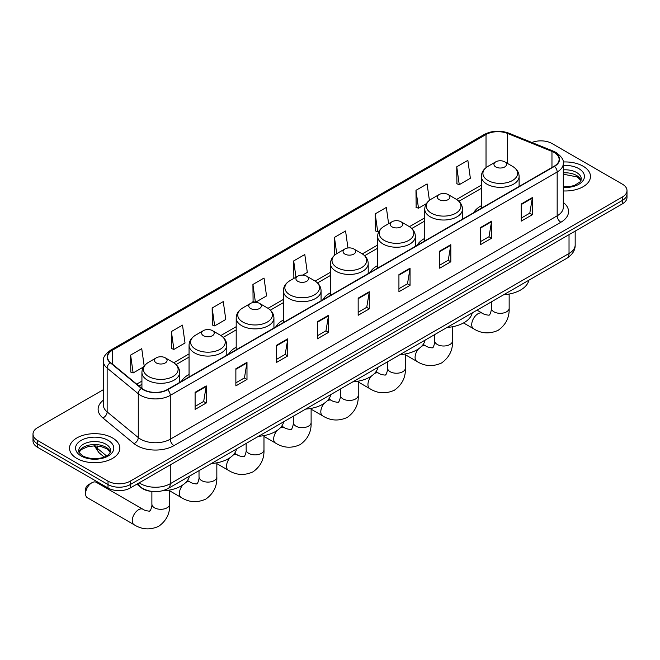 <?xml version="1.0" encoding="UTF-8"?>
<svg xmlns="http://www.w3.org/2000/svg" width="660" height="660" viewBox="0 0 660 660"><rect width="100%" height="100%" fill="white"/><g stroke="black" fill="none" stroke-linecap="round" stroke-linejoin="round"><path stroke-width="0.99" d="M189.057 374.459A27.778 16.038 0 0 0 181.434 381.414M236.197 347.242A27.778 16.038 0 0 0 228.575 354.197M283.338 320.026A27.778 16.038 0 0 0 275.715 326.98M330.478 292.809A27.778 16.038 0 0 0 322.847 299.764M377.619 265.592A27.778 16.038 0 0 0 369.988 272.547M424.751 238.384A27.778 16.038 0 0 0 417.128 245.33M481.379 205.689A27.778 16.038 0 0 0 473.756 212.644M151.041 491.337A15.724 9.075 180 0 1 141.1 487.624L136.884 484.151M103.356 389.689L37.603 427.647A15.724 9.075 0 0 0 33 434.065L33 440.913A15.724 9.075 0 0 0 37.603 447.332L108.017 487.987A15.724 9.075 0 0 0 130.251 487.987L622.396 203.849A15.724 9.075 0 0 0 627 197.431L627 194.007A15.724 9.075 0 0 1 622.396 200.425A15.724 9.075 0 0 0 627 194.007L627 190.583A15.724 9.075 0 0 0 622.396 184.165L551.983 143.517A15.724 9.075 0 0 0 531.878 142.486M33 434.065A15.724 9.075 0 0 0 37.603 440.484L108.017 481.14A15.724 9.075 0 0 0 130.251 481.14L130.251 484.564L622.396 200.425L130.251 484.564A15.724 9.075 0 0 1 108.017 484.564A15.724 9.075 0 0 0 130.251 484.564L130.251 487.987M37.603 440.484L37.603 443.908L108.017 484.564L37.603 443.908A15.724 9.075 0 0 1 33 437.489A15.724 9.075 0 0 0 37.603 443.908L37.603 447.332M583.11 166.196A25.154 14.52 0 0 0 563.211 161.989A25.154 14.52 0 0 1 583.11 166.196A25.154 14.52 0 0 1 590.477 176.459A25.154 14.52 0 0 0 583.11 166.196M112.464 437.918A25.154 14.52 0 0 0 85.049 434.775A25.154 14.52 0 0 0 69.523 448.189A25.154 14.52 0 0 0 76.89 458.461A25.154 14.52 0 0 0 104.305 461.604A25.154 14.52 0 0 0 119.831 448.189A25.154 14.52 0 0 0 112.464 437.918A25.154 14.52 0 0 0 85.049 434.775A25.154 14.52 0 0 0 69.523 448.189A25.154 14.52 0 0 0 76.89 458.461A25.154 14.52 0 0 0 104.305 461.604A25.154 14.52 0 0 0 119.831 448.189A25.154 14.52 0 0 0 112.464 437.918M554.21 152.501A16.772 9.685 180 0 1 559.119 159.349A16.772 9.685 180 0 1 554.21 166.196L167.31 389.565A16.772 9.685 180 0 1 141.719 388.27L110.583 362.596A16.772 9.685 180 0 1 107.547 357.043A16.772 9.685 180 0 1 112.456 350.196L486.024 134.524A16.772 9.685 180 0 1 507.499 133.435L551.966 151.412A16.772 9.685 180 0 1 554.21 152.501M554.499 152.328A17.193 9.925 0 0 0 552.206 151.214L507.746 133.237A17.193 9.925 0 0 0 485.727 134.351L112.159 350.031A17.193 9.925 0 0 0 110.236 362.736L141.372 388.41A17.193 9.925 0 0 0 167.607 389.738L554.499 166.361A17.193 9.925 0 0 0 554.499 152.328M195.104 392.304L195.104 409.423L206.225 403.004L206.225 385.885L195.104 392.304M195.104 406.387L203.668 401.437L206.176 386.455A4.191 2.417 -120 0 0 206.225 385.885M203.593 401.486L206.225 403.004M235.867 368.767L235.867 385.885L246.988 379.467L246.988 362.348L235.867 368.767M235.867 382.849L244.431 377.908L246.939 362.917A4.191 2.417 -120 0 0 246.988 362.348M244.357 377.949L246.988 379.467M276.639 345.229L276.639 362.348L287.752 355.93L287.752 338.811L276.639 345.229M276.639 359.312L285.194 354.37L287.71 339.38A4.191 2.417 -120 0 0 287.752 338.811M285.12 354.412L287.752 355.93M317.402 321.7L317.402 338.811L328.515 332.392L328.515 315.282L317.402 321.7M317.402 335.775L325.966 330.833L328.474 315.851A4.191 2.417 -120 0 0 328.515 315.282M325.891 330.875L328.515 332.392M521.227 204.023L521.227 221.141L532.339 214.723L532.339 197.604L521.227 204.023M521.227 218.097L529.79 213.155L532.298 198.173A4.191 2.417 -120 0 0 532.339 197.604M529.708 213.197L532.339 214.723M480.455 227.56L480.455 244.67L491.576 238.252L491.576 221.141L480.455 227.56M480.455 241.634L489.019 236.692L491.535 221.702A4.191 2.417 -120 0 0 491.576 221.141M488.944 236.734L491.576 238.252M439.692 251.089L439.692 268.207L450.813 261.789L450.813 244.67L439.692 251.089M439.692 265.171L448.255 260.23L450.763 245.239A4.191 2.417 -120 0 0 450.813 244.67M448.181 260.271L450.813 261.789M398.929 274.626L398.929 291.745L410.05 285.326L410.05 268.207L398.929 274.626M398.929 288.709L407.492 283.767L410 268.777A4.191 2.417 -120 0 0 410.05 268.207M407.418 283.808L410.05 285.326M358.165 298.163L358.165 315.282L369.286 308.863L369.286 291.745L358.165 298.163M358.165 312.246L366.729 307.296L369.237 292.314A4.191 2.417 -120 0 0 369.286 291.745M366.655 307.346L369.286 308.863M563.31 190.938A25.154 14.52 0 0 0 590.477 176.459A25.154 14.52 0 0 1 563.31 190.938M130.251 481.14L622.396 197.002A15.724 9.075 0 0 0 627 190.583M212.149 308.005L214.665 325.891L225.778 319.473L223.27 301.587L212.149 308.005L212.33 325.017M171.386 331.543L173.893 349.421L185.014 343.002L182.506 325.124L171.386 331.543L171.567 348.554M144.177 366.036L141.743 348.653L130.622 355.072L130.804 372.091M347.952 247.978L345.568 230.983L334.447 237.402L334.628 254.413M388.616 223.715L386.331 207.446L375.21 213.865L375.391 230.876M429.404 200.351L427.094 183.909L415.973 190.327L416.155 207.339M456.745 166.79L459.253 184.676L470.365 178.258L467.858 160.372L456.745 166.79L456.918 183.802M255.478 302.329L266.541 295.936L264.033 278.05L252.92 284.468L253.093 301.48M302.61 275.113L307.312 272.399L304.796 254.512L293.683 260.931L293.865 277.951M294.352 278.132L293.683 277.876M293.683 260.931L295.969 277.2M335.288 254.661L334.447 254.347M334.447 237.402L336.732 253.671M375.21 213.865L377.718 231.751L379.236 230.868M377.718 231.751L375.21 230.81M415.973 190.327L418.489 208.213L426.377 203.66M418.489 208.213L415.973 207.273M459.253 184.676L456.745 183.736M255.346 302.321L252.92 301.414M252.92 284.468L255.42 302.321M214.665 325.891L212.149 324.951M173.893 349.421L171.386 348.488M130.622 355.072L133.13 372.958L143.542 366.952M133.13 372.958L130.622 372.017M495.8 166.963A6.286 3.63 0 0 0 504.694 166.963A6.286 3.63 0 0 0 504.694 161.824L512.506 166.337A17.333 10.007 0 0 1 512.506 180.485A17.333 10.007 0 0 1 487.996 180.485A17.333 10.007 0 0 1 487.996 166.337C483.722 168.869 481.519 172.235 481.379 176.435A18.868 10.89 0 0 0 486.907 184.14A18.868 10.89 0 0 0 507.466 186.499A18.868 10.89 0 0 0 519.115 176.435C518.974 172.235 516.772 168.869 512.506 166.337L504.694 161.824A6.286 3.63 0 0 0 495.8 161.824A6.286 3.63 0 0 0 495.8 166.963M503.712 294.748A28.825 16.64 0 0 0 528.866 280.219M439.172 199.658A6.286 3.63 0 0 0 448.066 199.658A6.286 3.63 0 0 0 448.066 194.518L455.879 199.031A17.333 10.007 0 0 1 455.879 213.18A17.333 10.007 0 0 1 431.368 213.18A17.333 10.007 0 0 1 431.368 199.031C427.103 201.564 424.891 204.93 424.751 209.129A18.868 10.89 0 0 0 430.279 216.835A18.868 10.89 0 0 0 450.846 219.194A18.868 10.89 0 0 0 462.487 209.129C462.355 204.93 460.144 201.564 455.879 199.031L448.066 194.518A6.286 3.63 0 0 0 439.172 194.518A6.286 3.63 0 0 0 439.172 199.658M447.084 327.434A28.825 16.64 0 0 0 472.238 312.914M392.04 226.867A6.286 3.63 0 0 0 400.933 226.867A6.286 3.63 0 0 0 400.933 221.735L408.738 226.248A17.333 10.007 0 0 1 408.738 240.397A17.333 10.007 0 0 1 384.227 240.397A17.333 10.007 0 0 1 384.227 226.248C379.962 228.781 377.759 232.147 377.619 236.346A18.868 10.89 0 0 0 383.147 244.051A18.868 10.89 0 0 0 403.705 246.411A18.868 10.89 0 0 0 415.354 236.346C415.214 232.147 413.011 228.781 408.738 226.248L400.933 221.735A6.286 3.63 0 0 0 392.04 221.735A6.286 3.63 0 0 0 392.04 226.867M399.952 354.651A28.825 16.64 0 0 0 425.098 340.131M344.899 254.084A6.286 3.63 0 0 0 353.793 254.084A6.286 3.63 0 0 0 353.793 248.952L361.597 253.457A17.333 10.007 0 0 1 361.597 267.613A17.333 10.007 0 0 1 337.087 267.613A17.333 10.007 0 0 1 337.087 253.457C332.822 255.998 330.619 259.363 330.478 263.563A18.868 10.89 0 0 0 336.006 271.26A18.868 10.89 0 0 0 356.565 273.628A18.868 10.89 0 0 0 368.214 263.563C368.074 259.363 365.871 255.998 361.597 253.457L353.793 248.952A6.286 3.63 0 0 0 344.899 248.952A6.286 3.63 0 0 0 344.899 254.084M352.811 381.868A28.825 16.64 0 0 0 377.957 367.348M297.759 281.3A6.286 3.63 0 0 0 306.652 281.3A6.286 3.63 0 0 0 306.652 276.169L314.465 280.673A17.333 10.007 0 0 1 314.465 294.83A17.333 10.007 0 0 1 289.946 294.83A17.333 10.007 0 0 1 289.946 280.673C285.681 283.214 283.478 286.58 283.338 290.779A18.868 10.89 0 0 0 288.865 298.477A18.868 10.89 0 0 0 309.424 300.844A18.868 10.89 0 0 0 321.073 290.779C320.933 286.58 318.73 283.214 314.465 280.673L306.652 276.169A6.286 3.63 0 0 0 297.759 276.169A6.286 3.63 0 0 0 297.759 281.3M305.671 409.084A28.825 16.64 0 0 0 330.825 394.564M250.618 308.517A6.286 3.63 0 0 0 259.512 308.517A6.286 3.63 0 0 0 259.512 303.385L267.325 307.89A17.333 10.007 0 0 1 267.325 322.039A17.333 10.007 0 0 1 242.814 322.039A17.333 10.007 0 0 1 242.814 307.89C238.54 310.423 236.338 313.797 236.197 317.996A18.868 10.89 0 0 0 241.725 325.693A18.868 10.89 0 0 0 262.284 328.053A18.868 10.89 0 0 0 273.933 317.996C273.793 313.797 271.59 310.423 267.325 307.89L259.512 303.385A6.286 3.63 0 0 0 250.618 303.385A6.286 3.63 0 0 0 250.618 308.517M258.53 436.301A28.825 16.64 0 0 0 283.685 421.773M203.478 335.734A6.286 3.63 0 0 0 212.371 335.734A6.286 3.63 0 0 0 212.371 330.594L220.184 335.107A17.333 10.007 0 0 1 220.184 349.255A17.333 10.007 0 0 1 195.673 349.255A17.333 10.007 0 0 1 195.673 335.107C191.4 337.639 189.197 341.005 189.057 345.205A18.868 10.89 0 0 0 194.584 352.91A18.868 10.89 0 0 0 215.152 355.27A18.868 10.89 0 0 0 226.792 345.205C226.652 341.005 224.45 337.639 220.184 335.107L212.371 330.594A6.286 3.63 0 0 0 203.478 330.594A6.286 3.63 0 0 0 203.478 335.734M211.39 463.51A28.825 16.64 0 0 0 236.544 448.99M85.561 493.68L85.561 489.398A3.671 2.12 -60 0 1 88.151 484.91L91.855 482.765A8.91 5.148 120 0 0 85.561 493.68A8.91 5.148 120 0 0 87.4 497.755L134.095 524.716A8.91 5.148 -60 0 1 132.734 517.58A8.91 5.148 -60 0 1 138.55 509.726A8.91 5.148 -60 0 1 143.005 509.281C144.029 510.493 150.777 511.723 149.82 510.84C150.109 512.111 152.419 505.651 151.882 504.166A8.91 5.148 180 0 0 154.489 507.796A8.91 5.148 180 0 0 167.087 507.796A8.91 5.148 180 0 0 169.702 504.166C170.082 513.381 166.427 520.756 158.73 526.276C150.109 530.178 141.9 529.658 134.095 524.716M156.346 362.95A6.286 3.63 0 0 0 165.239 362.95A6.286 3.63 0 0 0 165.239 357.811L173.044 362.323A17.333 10.007 0 0 1 173.044 376.472A17.333 10.007 0 0 1 148.533 376.472A17.333 10.007 0 0 1 148.533 362.323C144.268 364.856 142.065 368.222 141.925 372.421A18.868 10.89 0 0 0 147.444 380.127A18.868 10.89 0 0 0 168.011 382.486A18.868 10.89 0 0 0 179.66 372.421C179.52 368.222 177.317 364.856 173.044 362.323L165.239 357.811A6.286 3.63 0 0 0 156.346 357.811A6.286 3.63 0 0 0 156.346 362.95M162.335 490.826A28.825 16.64 0 0 0 189.404 476.207M143.005 509.281L96.31 482.328A8.91 5.148 120 0 0 91.855 482.765L88.151 484.91M139.219 482.806A20.963 12.103 0 0 0 140.63 483.706A20.963 12.103 0 0 0 170.28 483.706L569.027 253.489A20.963 12.103 0 0 0 575.173 244.926C575.322 250.132 572.55 254.587 566.857 258.283L168.102 488.507A10.486 6.055 60 0 0 170.28 483.706L170.28 464.879M569.027 234.663L569.027 253.489A10.486 6.055 60 0 1 566.857 258.283M138.369 483.302A10.486 7.012 129.5 0 0 140.2 486.709L137.016 484.085M622.396 203.849L622.396 197.002M108.017 487.987L108.017 481.14M95.048 445.863A20.963 12.103 0 0 0 97.375 448.363L97.375 445.978M104.173 457.001L99.297 452.983A10.486 7.012 129.5 0 1 97.375 448.363L106.516 455.903M563.31 202.471A26.202 15.13 180 0 1 560.876 222.247L173.984 445.624A5.239 3.028 60 0 1 170.28 439.205L557.172 215.828A20.963 12.103 0 0 0 563.31 207.273L563.31 163.457A20.963 12.103 180 0 1 557.172 172.012A5.239 3.028 -120 0 0 554.499 166.361M173.984 445.624A26.202 15.13 180 0 1 136.925 445.624A26.202 15.13 180 0 1 133.988 443.603L102.853 417.928A26.202 15.13 180 0 1 103.356 400.174M140.63 439.205A20.963 12.103 0 0 0 170.28 439.205L170.28 395.381A20.963 12.103 180 0 1 138.278 393.764L107.143 368.099A20.963 12.103 180 0 1 103.356 361.152L103.356 404.976A20.963 12.103 0 0 0 107.143 411.914L138.278 437.588A20.963 12.103 0 0 0 140.63 439.205M563.31 163.457C564.011 160.182 561.602 156.527 556.083 152.493L553.327 151.156A5.239 2.458 112 0 0 552.206 151.214M553.327 151.156L508.868 133.18C500.181 130.111 491.939 130.556 484.143 134.524A5.239 3.028 60 0 1 485.727 134.351M112.159 350.031A5.239 3.028 -120 0 0 110.583 350.196C105.138 354.106 102.729 357.761 103.356 361.152M110.236 362.736A5.239 3.506 129.5 0 0 107.143 368.099L107.143 411.914A5.239 3.506 -50.5 0 1 102.853 417.928M508.868 133.18A5.239 2.458 112 0 0 507.746 133.237M141.372 388.41A5.239 3.506 129.5 0 0 138.278 393.764L138.278 437.588A5.239 3.506 -50.5 0 1 133.988 443.603M167.607 389.738A5.239 3.028 60 0 1 170.28 395.381L557.172 172.012L557.172 215.828A5.239 3.028 60 0 0 560.876 222.247M112.456 350.196L112.456 364.147M551.966 151.412L551.966 167.483M507.499 133.435L507.499 163.449M486.024 134.524L486.024 167.665M481.379 185.13L456.571 199.452M424.751 217.825L409.439 226.669M377.619 245.041L362.299 253.886M330.478 272.258L315.158 281.102M283.338 299.467L268.018 308.311M236.197 326.683L220.877 335.527M189.057 353.9L173.745 362.744M141.925 381.117L136.694 384.136M358.165 298.708L369.237 292.314M398.929 275.171L410 268.777M439.692 251.633L450.763 245.239M480.455 228.096L491.535 221.702M521.227 204.567L532.298 198.173M317.402 322.237L328.474 315.851M276.639 345.774L287.71 339.38M235.867 369.311L246.939 362.917M195.104 392.849L206.176 386.455M581.031 180.345A15.972 9.223 0 0 0 576.617 175.502A15.972 9.223 0 0 0 563.31 172.879M563.31 186.854L570.207 186.516L574.546 185.377L579.991 181.978L581.295 179.033A15.972 9.223 0 0 0 576.617 172.507A15.972 9.223 0 0 0 563.31 169.884M563.31 187.44A19.115 11.039 0 0 0 582.574 181.219A19.115 11.039 0 0 0 578.845 168.655A19.115 11.039 0 0 0 563.31 165.487M509.157 294.046L509.157 308.179A8.91 5.148 180 0 1 506.55 311.817A8.91 5.148 180 0 1 493.952 311.817A8.91 5.148 180 0 1 491.337 308.179C491.882 309.664 489.563 316.123 489.283 314.853C490.24 315.736 483.483 314.515 482.468 313.302L477.023 310.15M509.157 308.179C509.536 317.394 505.882 324.769 498.193 330.289C489.571 334.191 481.355 333.671 473.558 328.729A8.91 5.148 -60 0 1 472.197 321.593A8.91 5.148 -60 0 1 478.013 313.739A8.91 5.148 -60 0 1 482.468 313.302M452.529 326.741L452.529 340.873A8.91 5.148 180 0 1 449.922 344.503A8.91 5.148 180 0 1 437.324 344.503A8.91 5.148 180 0 1 434.709 340.873C435.254 342.358 432.943 348.818 432.655 347.548C433.612 348.43 426.863 347.201 425.84 345.988L423.159 344.438M421.567 346.335A8.91 5.148 -60 0 1 425.84 345.988M452.529 340.873C452.917 350.089 449.254 357.464 441.565 362.983C432.943 366.886 424.735 366.366 416.93 361.424A8.91 5.148 -60 0 1 418.58 348.818M405.397 353.958L405.397 368.082A8.91 5.148 180 0 1 402.781 371.72A8.91 5.148 180 0 1 390.184 371.72A8.91 5.148 180 0 1 387.577 368.082C388.113 369.575 385.803 376.035 385.514 374.764C386.471 375.647 379.723 374.418 378.7 373.205L376.018 371.654M374.426 373.552A8.91 5.148 -60 0 1 378.7 373.205M405.397 368.082C405.776 377.305 402.121 384.673 394.424 390.2C385.803 394.094 377.594 393.583 369.79 388.641A8.91 5.148 -60 0 1 371.44 376.035M358.256 381.175L358.256 395.299A8.91 5.148 180 0 1 355.641 398.937A8.91 5.148 180 0 1 343.043 398.937A8.91 5.148 180 0 1 340.436 395.299C340.981 396.792 338.662 403.243 338.374 401.981C339.331 402.864 332.582 401.635 331.567 400.422L328.878 398.871M327.286 400.768A8.91 5.148 -60 0 1 331.567 400.422M358.256 395.299C358.636 404.522 354.981 411.889 347.284 417.409C338.662 421.311 330.454 420.791 322.658 415.858A8.91 5.148 -60 0 1 324.299 403.252M311.116 408.391L311.116 422.515A8.91 5.148 180 0 1 308.509 426.154A8.91 5.148 180 0 1 295.903 426.154A8.91 5.148 180 0 1 293.296 422.515C293.84 424.001 291.522 430.46 291.241 429.198C292.19 430.072 285.442 428.852 284.427 427.639L281.738 426.088M280.145 427.977A8.91 5.148 -60 0 1 284.427 427.639M311.116 422.515C311.495 431.739 307.84 439.106 300.151 444.626C291.522 448.528 283.313 448.008 275.517 443.066A8.91 5.148 -60 0 1 277.159 430.468M263.975 435.6L263.975 449.732A8.91 5.148 180 0 1 261.368 453.37A8.91 5.148 180 0 1 248.77 453.37A8.91 5.148 180 0 1 246.155 449.732C246.7 451.217 244.382 457.677 244.101 456.406C245.058 457.289 238.301 456.068 237.286 454.856L234.597 453.305M233.005 455.194A8.91 5.148 -60 0 1 237.286 454.856M263.975 449.732C264.355 458.956 260.7 466.323 253.011 471.842C244.39 475.744 236.173 475.225 228.376 470.283A8.91 5.148 -60 0 1 230.018 457.685M216.835 462.817L216.835 476.949A8.91 5.148 180 0 1 214.228 480.587A8.91 5.148 180 0 1 201.63 480.587A8.91 5.148 180 0 1 199.015 476.949C199.559 478.434 197.249 484.894 196.96 483.623C197.917 484.506 191.169 483.285 190.146 482.072L187.465 480.521M185.873 482.41A8.91 5.148 -60 0 1 190.146 482.072M216.835 476.949C217.214 486.164 213.559 493.54 205.87 499.059C197.249 502.961 189.04 502.441 181.236 497.5A8.91 5.148 -60 0 1 182.878 484.894M110.385 452.075A15.972 9.223 0 0 0 105.971 447.233A15.972 9.223 0 0 0 89.933 444.947A15.972 9.223 0 0 0 78.969 452.075M105.971 444.238A15.972 9.223 0 0 0 88.564 442.233A15.972 9.223 0 0 0 78.705 450.755C77.863 451.25 79.208 452.941 82.731 455.837C90.94 460.639 109.205 459.302 110.649 450.755A15.972 9.223 0 0 0 105.971 444.238M81.155 455.994A19.115 11.039 0 0 0 108.199 455.994A19.115 11.039 0 0 0 108.199 440.385A19.115 11.039 0 0 0 81.155 440.385A19.115 11.039 0 0 0 81.155 455.994M168.102 488.507C159.67 492.739 151.239 492.739 142.799 488.507L140.2 486.709M575.173 244.926L575.173 231.115M99.297 452.983L94.306 445.863M484.143 134.524L110.583 350.196M481.379 188.323L458.923 201.292M424.751 221.017L411.782 228.5M377.619 248.226L364.642 255.717M330.478 275.443L317.501 282.934M283.338 302.659L270.369 310.15M236.197 329.876L223.228 337.367M189.057 357.093L176.088 364.584M141.925 384.31L138.971 386.009M580.957 180.526L577.269 176.946L563.31 174.199M473.558 328.729L463.543 322.946M519.115 186.45L519.115 176.435M481.379 208.238L481.379 176.435M495.8 161.824L487.996 166.337M491.337 301.884L491.337 308.179M416.93 361.424L405.397 354.758M462.487 219.145L462.487 209.129M424.751 240.933L424.751 209.129M439.172 194.518L431.368 199.031M434.709 334.579L434.709 340.873M369.79 388.641L358.256 381.975M415.354 246.361L415.354 236.346M377.619 268.15L377.619 236.346M392.04 221.735L384.227 226.248M387.577 361.796L387.577 368.082M322.658 415.858L311.116 409.192M368.214 273.578L368.214 263.563M330.478 295.358L330.478 263.563M344.899 248.952L337.087 253.457M340.436 389.012L340.436 395.299M275.517 443.066L263.975 436.409M321.073 300.787L321.073 290.779M283.338 322.575L283.338 290.779M297.759 276.169L289.946 280.673M293.296 416.229L293.296 422.515M228.376 470.283L216.835 463.625M273.933 328.003L273.933 317.996M236.197 349.792L236.197 317.996M250.618 303.385L242.814 307.89M246.155 443.446L246.155 449.732M181.236 497.5L169.702 490.842M226.792 355.22L226.792 345.205M189.057 377.008L189.057 345.205M203.478 330.594L195.673 335.107M199.015 470.654L199.015 476.949M169.702 490.034L169.702 504.166M179.66 382.437L179.66 372.421M141.925 388.435L141.925 372.421M156.346 357.811L148.533 362.323M151.882 491.461L151.882 504.166M110.311 452.257L106.623 448.668L101.005 446.556L94.66 445.855L87.904 446.655L81.593 449.402L79.043 452.257"/></g></svg>
